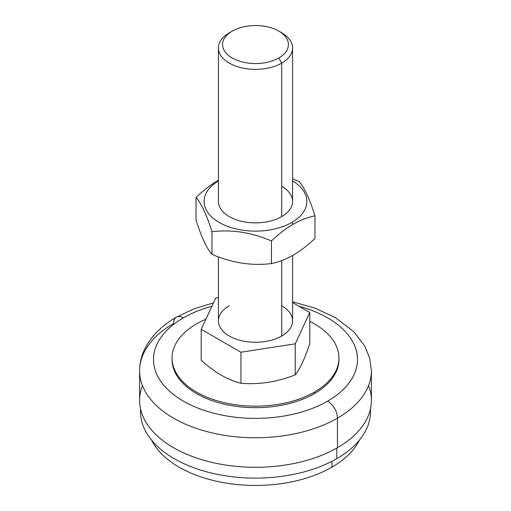<?xml version="1.0" encoding="UTF-8"?>
<svg xmlns="http://www.w3.org/2000/svg" width="511" height="511" viewBox="0 0 511 511"><rect width="100%" height="100%" fill="white"/><g stroke="black" fill="none" stroke-linecap="round" stroke-linejoin="round"><path stroke-width="0.77" d="M309.794 343.526C304.933 358.3 300.085 368.75 295.243 374.87C277.115 381.985 259.02 384.783 240.949 383.269C234.492 381.634 227.868 378.9 221.078 375.074C227.868 378.9 234.492 381.634 240.949 383.269L240.949 352.226L201.206 329.282L201.206 360.319C207.734 366.195 214.358 371.114 221.078 375.074C214.358 371.114 207.734 366.195 201.206 360.319L201.206 329.282L215.757 297.939L218.414 297.523L215.757 297.939L201.206 329.282L240.949 352.226L295.243 343.833L309.794 312.483L292.586 302.55L309.794 312.483L309.794 343.526L309.794 312.483L295.243 343.833L295.243 374.87C300.085 368.75 304.933 358.3 309.794 343.526M338.94 358.735A83.446 48.181 180 0 1 314.508 393.559L314.508 392.046A83.446 48.181 180 0 1 223.562 402.489A83.446 48.181 180 0 1 172.054 357.981A83.446 48.181 180 0 1 196.492 323.91A83.446 48.181 180 0 1 205.863 319.254A83.446 48.181 0 0 0 196.492 323.91A83.446 48.181 0 0 0 196.492 392.046A83.446 48.181 0 0 0 314.508 392.046A83.446 48.181 0 0 0 309.794 321.393A83.446 48.181 180 0 1 338.946 357.981A83.446 48.181 180 0 1 314.508 392.046L314.508 393.559A83.446 48.181 0 0 0 338.946 359.495L338.946 357.981M368.546 385.613A115.901 66.915 180 0 1 337.452 447.693L337.452 418.164A115.901 66.915 180 0 1 211.145 432.67A115.901 66.915 180 0 1 139.599 370.852A115.901 66.915 180 0 1 173.548 323.533A13.906 8.029 60 0 1 176.429 317.165A13.906 8.029 60 0 1 183.379 317.855A101.996 58.886 180 0 1 211.893 306.261A101.996 58.886 0 0 0 183.379 317.855A101.996 58.886 0 0 0 183.379 401.129A101.996 58.886 0 0 0 327.621 401.129A101.996 58.886 0 0 0 298.935 306.217A101.996 58.886 180 0 1 327.621 401.129A13.906 8.029 60 0 1 337.452 418.164A115.901 66.915 0 0 0 371.401 370.852A115.901 66.915 180 0 1 337.452 418.164L337.452 447.693A115.901 66.915 0 0 0 371.401 400.375L371.401 370.852L369.696 358.128L364.745 346.049L353.816 331.722L335.497 317.708L315.421 308.248L292.586 301.765M172.054 357.981L172.054 359.495A83.446 48.181 0 0 0 223.562 404.003A83.446 48.181 0 0 0 314.508 393.559A83.446 48.181 180 0 1 222.962 403.856A83.446 48.181 180 0 1 172.06 358.735M139.599 370.852A115.901 66.915 0 0 0 211.145 432.67A115.901 66.915 0 0 0 337.452 418.164A13.906 8.029 -120 0 0 327.621 401.129A101.996 58.886 180 0 1 183.379 401.129A101.996 58.886 180 0 1 183.379 317.855A13.906 8.029 -120 0 0 176.429 317.165C162.881 324.919 152.795 334.596 146.172 346.196C141.847 353.995 139.656 362.21 139.599 370.852L139.599 400.375A115.901 66.915 0 0 0 211.145 462.193A115.901 66.915 0 0 0 337.452 447.693A115.901 66.915 180 0 1 199.533 458.974A115.901 66.915 180 0 1 142.454 385.613M370.392 409.196A114.975 66.379 180 0 1 336.8 458.667L336.8 448.064L336.8 458.667A114.975 66.379 0 0 0 370.475 411.732L370.475 408.819M336.8 458.667A114.975 66.379 180 0 1 209.478 472.56A114.975 66.379 180 0 1 140.608 409.196A114.975 66.379 0 0 0 140.525 411.732A114.975 66.379 0 0 0 211.503 473.058A114.975 66.379 0 0 0 336.8 458.667M331.882 461.344L331.882 467.182A108.019 62.368 0 0 0 359.386 440.169A108.019 62.368 180 0 1 331.882 467.182A108.019 62.368 180 0 1 151.614 440.169A108.019 62.368 0 0 0 331.882 467.182L331.882 461.344M281.727 305.744A37.086 21.411 180 0 1 281.727 336.021A37.086 21.411 180 0 1 229.273 336.021A37.086 21.411 180 0 1 229.273 305.744M240.949 352.226L240.949 383.269C259.02 384.783 277.115 381.985 295.243 374.87L295.243 343.833L240.949 352.226M280.162 31.969A37.086 21.411 180 0 1 292.586 47.964A37.086 21.411 180 0 1 281.727 63.102L278.776 57.992A32.915 19.003 180 0 1 232.224 57.992A32.915 19.003 180 0 1 232.224 31.114L229.273 32.819L232.224 31.114A32.915 19.003 0 0 0 232.224 57.992A32.915 19.003 0 0 0 278.776 57.992A32.915 19.003 0 0 0 278.776 31.114A32.915 19.003 0 0 0 232.224 31.114A32.915 19.003 180 0 1 278.776 31.114A32.915 19.003 180 0 1 278.776 57.992L281.727 63.102A37.086 21.411 0 0 0 281.727 32.819L278.776 31.114M281.727 63.102L281.727 216.6L281.727 63.102A37.086 21.411 180 0 1 241.307 67.746A37.086 21.411 180 0 1 218.414 47.964A37.086 21.411 180 0 1 229.273 32.819L229.273 32.819A37.086 21.411 0 0 0 229.273 63.102A37.086 21.411 0 0 0 281.727 63.102M218.414 256.912L218.414 320.882A37.086 21.411 0 0 0 229.273 336.021A37.086 21.411 0 0 0 281.727 336.021L281.727 260.578L281.727 336.021A37.086 21.411 0 0 0 292.586 320.882L292.586 255.526M232.224 31.114L229.273 32.819M217.801 180.664L218.414 180.319L217.801 180.664C210.391 185.052 203.135 190.635 196.032 197.406L196.032 220.037C201.366 237.002 206.674 248.442 211.969 254.369L211.969 231.739C206.642 214.78 201.328 203.333 196.032 197.406C203.135 190.635 210.391 185.052 217.801 180.664M299.031 181.475C304.358 187.473 309.672 198.92 314.968 215.808L314.968 238.439C307.935 245.159 300.679 250.735 293.199 255.181C285.79 259.345 278.533 262.143 271.43 263.567C251.674 265.995 231.853 262.929 211.969 254.369C206.674 248.442 201.366 237.002 196.032 220.037L196.032 197.406C201.328 203.333 206.642 214.78 211.969 231.739C231.726 229.318 251.546 232.384 271.43 240.936C251.546 232.384 231.726 229.318 211.969 231.739L211.969 254.369C231.853 262.929 251.674 265.995 271.43 263.567L271.43 240.936C278.463 234.217 285.719 228.641 293.199 224.195C285.719 228.641 278.463 234.217 271.43 240.936L271.43 263.567C278.533 262.143 285.79 259.345 293.199 255.181C300.679 250.735 307.935 245.159 314.968 238.439L314.968 215.808C307.865 217.232 300.609 220.03 293.199 224.195L291.838 222.432A51.387 29.67 180 0 1 219.545 222.655A51.387 29.67 180 0 1 218.414 180.92A51.387 29.67 0 0 0 219.545 222.655A51.387 29.67 0 0 0 291.838 222.432A51.387 29.67 0 0 0 292.586 180.92A51.387 29.67 180 0 1 291.838 222.432L293.199 224.195C300.609 220.03 307.865 217.232 314.968 215.808C309.672 198.92 304.358 187.473 299.031 181.475L292.586 178.933M229.273 216.6A37.086 21.411 0 0 0 269.693 221.237A37.086 21.411 0 0 0 292.586 201.455A37.086 21.411 0 0 0 281.727 186.317A37.086 21.411 180 0 1 281.727 216.6A37.086 21.411 180 0 1 229.273 216.6A37.086 21.411 0 0 1 218.414 201.455L218.414 47.964M176.429 317.165L193.873 308.893L213.464 302.863M292.586 47.964L292.586 201.455M140.525 408.819L140.525 411.732"/></g></svg>
